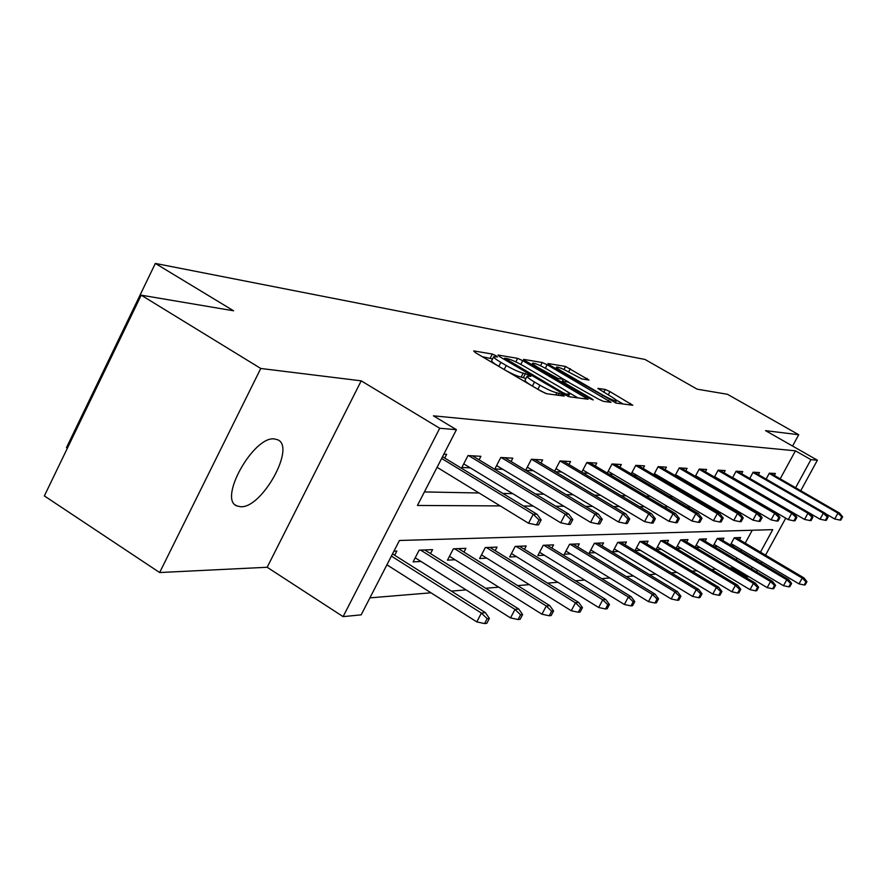 <?xml version="1.0" encoding="UTF-8"?>
<svg xmlns="http://www.w3.org/2000/svg" width="887" height="887" viewBox="0 0 887 887"><rect width="100%" height="100%" fill="white"/><g stroke="black" fill="none" stroke-linecap="round" stroke-linejoin="round"><path stroke-width="1.33" d="M496.01 355.72L492.329 354.057L473.669 350.897L475.487 352.716L541.358 391.333L546.747 393.728L564.176 396.079L562.757 394.748L556.859 392.797C552.989 391.943 547.357 389.426 539.95 385.235L534.484 382.042C529.184 378.871 526.745 376.897 527.166 376.132L530.77 376.387L529.184 375.112L523.208 373.105C519.239 372.196 513.595 369.668 506.255 365.522L500.867 362.362C495.689 359.268 493.327 357.361 493.771 356.618L497.54 356.962L496.01 355.72M492.584 358.947L482.328 356.729M525.958 378.461L521.135 377.108L523.208 373.105M274.493 438.954C253.66 435.617 217.958 499.292 236.873 505.934L240.632 506.743C261.909 508.417 295.97 447.103 277.742 439.797L274.493 438.954M589.001 380.057L565.573 366.486L548 363.504L549.851 365.2L616.155 403.075L632.786 405.259L609.979 391.61L605.233 389.46L597.827 388.406L610.323 396.101C614.591 398.618 616.609 400.192 616.376 400.813C614.469 400.946 609.912 399.017 602.705 395.014L562.347 371.586C558.211 369.136 556.282 367.628 556.559 367.052C558.544 366.963 563.123 368.914 570.286 372.884L581.739 378.904L589.001 380.057M780.194 478.836L795.439 450.818L810.929 459.654L817.393 460.209L800.739 490.699M141.21 295.171L260.756 368.471L159.649 572.536L44.35 495.922L141.21 295.171L233.58 310.794L155.336 263.428L645.026 359.468L697.138 389.171L727.517 394.305L798.732 434.73L765.57 430.65L817.393 460.209M159.649 572.536L267.175 567.27L361.209 380.845L260.756 368.471M361.209 380.845L439.73 428.277L456.428 429.685L417.444 505.457L500.19 505.912M795.439 450.818L433.421 415.826L456.428 429.685M522.731 360.654L517.642 358.359L498.006 355.022L499.847 356.807L564.276 394.46L569.487 396.799L588.114 399.239L522.731 360.654L520.791 364.391M523.707 359.379L542.256 362.528L547.179 364.757L611.065 402.332L603.482 401.367L598.514 399.139L568.112 382.109L562.68 381.343L564.93 383.129L591.618 398.662L593.226 399.948L589.511 398.385L523.53 359.734M792.579 446.05L798.732 434.73M155.336 263.428L66.481 447.613L67.379 448.201M424.407 491.93L479.047 492.984M502.84 493.438L512.697 493.627M535.615 494.059L544.019 494.225M566.128 494.647L573.246 494.78M594.589 495.19L600.577 495.301M621.21 495.7L626.2 495.8M646.168 496.177L650.26 496.254M669.607 496.62L672.9 496.687M691.66 497.053L694.244 497.097M712.461 497.441L714.401 497.485M732.085 497.818L733.46 497.851M750.657 498.172L751.511 498.195M444.731 458.047L446.649 454.321L443.844 454.155M479.08 459.832L480.898 456.317L468.014 455.563L461.861 467.471L470.31 467.859M511.089 461.506L512.819 458.18L500.8 457.481L494.835 468.979L502.862 469.345M525.836 470.387L533.242 470.72M525.658 470.276L531.402 459.266L542.633 459.921L540.992 463.069M555.439 471.729L561.671 472.017M554.619 471.241L560.03 460.93L570.552 461.55L568.977 464.533M583.147 472.993L588.336 473.226M581.761 472.161L586.85 462.504L596.729 463.069L595.232 465.919M609.125 474.168L613.383 474.368M607.251 473.059L612.052 463.968L621.343 464.511L619.913 467.227M633.529 475.288L636.966 475.443M631.222 473.913L635.768 465.353L644.527 465.863L643.153 468.458M656.513 476.33L659.196 476.452M653.819 474.745L658.132 466.651L666.392 467.139L665.073 469.622M678.178 477.317L680.196 477.406M675.162 475.543L679.254 467.892L687.059 468.347L685.795 470.72M698.646 478.248L700.076 478.315M695.33 476.308L699.222 469.057L706.617 469.478L705.398 471.762M718.015 479.124L718.902 479.168M714.434 477.04L718.148 470.154L725.156 470.565L723.98 472.76M732.562 477.749L736.099 471.208L742.752 471.596L741.621 473.702M749.77 478.426L753.141 472.194L759.483 472.571L758.374 474.6M766.135 479.091L769.362 473.148L775.393 473.492L774.329 475.454M369.901 597.871L430.971 592.804M451.361 591.108L466.085 589.888M485.699 588.258L498.782 587.172M517.686 585.608L529.306 584.644M547.545 583.125L557.879 582.271M575.486 580.808L584.655 580.043M601.685 578.634L609.812 577.958M626.311 576.594L633.506 575.996M649.484 574.665L655.837 574.133M671.348 572.847L676.936 572.381M691.993 571.139L696.905 570.729M711.529 569.521L715.82 569.155M730.034 567.979L731.786 567.835L732.34 566.826M736.199 559.73L737.097 558.089M740.833 551.204L741.599 549.818M745.224 543.132L752.243 530.238M394.682 555.262L396.866 551.038L393.939 551.16M430.528 553.61L432.59 549.641L419.152 550.162L413.098 561.881L421.037 561.482M463.945 552.08L465.897 548.332L453.357 548.82L447.48 560.14L455.02 559.764M495.179 550.65L497.03 547.102L485.3 547.567L479.59 558.511L486.752 558.145M524.428 549.319L526.191 545.96L515.192 546.392L509.637 556.992L516.456 556.637M551.869 548.077L553.555 544.884L543.232 545.294L537.821 555.561L544.33 555.229M577.681 546.913L579.289 543.875L569.576 544.252L564.309 554.209L570.529 553.898M601.996 545.815L603.537 542.922L594.379 543.276L589.245 552.945L595.199 552.645M624.947 544.784L626.422 542.024L617.773 542.356L612.773 551.758L618.472 551.459M646.634 543.82L648.053 541.17L639.882 541.491L634.992 550.627L640.458 550.35M656.158 549.552L661.281 549.297M656.058 549.496L660.793 540.671L668.532 540.36L667.168 542.899M676.537 548.521L681.005 548.288M676.105 548.255L680.606 539.884L687.957 539.595L686.638 542.035M695.84 547.534L699.732 547.346M695.12 547.102L699.411 539.152L706.396 538.875L705.121 541.214M714.179 546.614L717.528 546.436M713.181 546.015L717.284 538.442L723.914 538.187L722.694 540.438M731.598 545.727L734.458 545.583M730.367 544.995L734.281 537.777L740.601 537.533L739.425 539.695M748.883 576.705L746.954 576.894L747.508 575.885M731.786 567.835L746.954 576.894M760.458 552.146L772.732 529.65L399.427 540.482L361.164 614.857L343.103 616.631L439.73 428.277M267.175 567.27L343.103 616.631M785.738 518.163L765.525 555.151M761.878 561.848L761.113 563.245M757.343 570.141L756.445 571.782M795.606 487.739L810.929 459.654M523.541 506.033L533.209 506.089M555.683 506.211L563.932 506.255M585.608 506.377L592.594 506.41M613.516 506.532L619.381 506.566M639.616 506.677L644.494 506.699M664.064 506.81L668.077 506.832M687.026 506.932L690.252 506.954M708.635 507.054L711.163 507.065M729.003 507.164L730.899 507.176M748.229 507.264L749.559 507.275M766.412 507.364L767.244 507.375M751.389 568.778L752.287 567.126M756.046 560.24L756.811 558.843M493.671 356.829L491.72 360.621C491.254 361.319 493.438 363.138 498.261 366.065M504.725 369.857C511.888 373.859 517.354 376.276 521.135 377.108M527.066 376.332L525.093 380.135C524.649 380.878 526.9 382.752 531.856 385.756M538.398 389.593L545.804 393.473M578.025 397.941L566.56 391.256M504.814 358.226L562.535 392.442L566.183 394.072L569.443 394.305C569.809 393.518 567.358 391.555 562.07 388.406L523.818 366.087C516.689 362.051 511.167 359.579 507.253 358.636L504.814 358.226M563.589 379.181L569.132 382.408M546.969 369.147C539.584 365.056 534.839 363.06 532.743 363.149C532.422 363.737 534.373 365.289 538.586 367.783L558.111 378.494L563.567 379.27L546.969 369.147M623.106 404.017L615.711 399.715M484.59 623.572L486.819 623.306L489.38 618.427L487.163 618.682L484.59 623.572L476.774 621.887L481.397 613.083L485.4 612.64L392.531 553.898M487.163 618.682L481.397 613.083L391.389 556.105M476.774 621.887L386.909 564.808M485.4 612.64L489.38 618.427M437.069 467.316L528.53 523.241L533.231 514.272L441.626 458.457M539.052 519.926L536.435 524.904L538.553 524.871L541.159 519.904L539.052 519.926L533.231 514.272L537.045 514.26L442.524 456.705M528.53 523.241L536.435 524.904M541.159 519.904L537.045 514.26M518.075 619.525L520.137 619.281L522.631 614.569L520.569 614.813L518.075 619.525L510.524 617.906L515.003 609.413L518.729 609.003L424.696 549.951M520.569 614.813L515.003 609.413L420.649 550.106M510.524 617.906L415.205 557.801M518.729 609.003L522.631 614.569M549.241 615.766L551.16 615.534L553.577 610.988L551.659 611.21L549.241 615.766L541.935 614.203L546.292 605.998L549.763 605.621L458.413 548.621M551.659 611.21L546.292 605.998L454.632 548.776M541.935 614.203L449.476 556.293M549.763 605.621L553.577 610.988M463.735 463.857L560.684 522.787L565.241 514.161L468.58 455.596M570.851 519.605L568.312 524.405L570.274 524.372L572.802 519.582L570.851 519.605L565.241 514.161L568.789 514.138L472.461 455.829M560.684 522.787L568.312 524.405M572.802 519.582L568.789 514.138M496.609 465.564L590.598 522.376L595.011 514.039L501.177 457.504M600.421 519.305L597.96 523.929L599.8 523.907L602.251 519.283L600.421 519.305L595.011 514.039L598.315 514.028L504.792 457.714M590.598 522.376L597.96 523.929M602.251 519.283L598.315 514.028M578.313 612.252L580.109 612.041L582.449 607.639L580.663 607.85L578.313 612.252L571.25 610.744L575.475 602.816L578.712 602.461L489.901 547.39M580.663 607.85L575.475 602.816L486.375 547.523M571.25 610.744L481.486 554.874M578.712 602.461L582.449 607.639M605.499 608.97L607.185 608.77L609.469 604.513L607.783 604.712L605.499 608.97L598.658 607.506L602.761 599.834L605.799 599.501L519.405 546.226M607.783 604.712L602.761 599.834L516.09 546.359M598.658 607.506L511.444 553.543M605.799 599.501L609.469 604.513M630.99 605.899L632.564 605.699L634.782 601.586L633.207 601.763L630.99 605.899L624.359 604.479L628.351 597.04L631.189 596.729L547.079 545.139M633.207 601.763L628.351 597.04L543.975 545.261M624.359 604.479L539.551 552.279M631.189 596.729L634.782 601.586M527.288 467.139L618.483 521.988L622.774 513.939L531.601 459.278M627.996 519.017L625.612 523.496L627.32 523.463L629.703 519.006L627.996 519.017L622.774 513.939L625.856 513.928L534.983 459.477M618.483 521.988L625.612 523.496M629.703 519.006L625.856 513.928M555.994 468.613L644.561 521.634L648.719 513.839L560.074 460.941M653.774 518.751L651.457 523.086L653.065 523.053L655.371 518.74L653.774 518.751L648.719 513.839L651.612 513.828L563.245 461.118M644.561 521.634L651.457 523.086M655.371 518.74L651.612 513.828M582.903 469.988L668.986 521.29L673.033 513.75L586.839 462.526M677.923 518.507L675.672 522.698L677.169 522.676L679.42 518.496L677.923 518.507L673.033 513.75L675.739 513.739L589.755 462.67M668.986 521.29L675.672 522.698M679.42 518.496L675.739 513.739M608.183 471.285L691.904 520.979L695.851 513.662L612.019 464.045M700.586 518.274L698.402 522.332L699.81 522.31L701.994 518.263L700.586 518.274L695.851 513.662L698.391 513.651L614.658 464.123M691.904 520.979L698.402 522.332M701.994 518.263L698.391 513.651M631.976 472.494L713.47 520.68L717.306 513.584L635.713 465.475M721.907 518.052L719.778 522L721.098 521.977L723.227 518.041L721.907 518.052L717.306 513.584L719.701 513.573L638.119 465.487M713.47 520.68L719.778 522M723.227 518.041L719.701 513.573M654.418 473.636L733.793 520.392L737.529 513.506L658.054 466.806M741.998 517.853L739.913 521.678L741.166 521.656L743.239 517.842L741.998 517.853L737.529 513.506L739.78 513.495L660.238 466.784M733.793 520.392L739.913 521.678M743.239 517.842L739.78 513.495M675.606 474.711L752.974 520.126L756.611 513.429L679.154 468.07M760.946 517.653L758.928 521.379L760.115 521.356L762.133 517.642L760.946 517.653L756.611 513.429L758.74 513.429L681.138 467.992M752.974 520.126L758.928 521.379M762.133 517.642L758.74 513.429M695.641 475.72L771.102 519.882L774.65 513.362L699.111 469.267M778.875 517.476L776.901 521.09L778.021 521.079L779.995 517.465L778.875 517.476L774.65 513.362L776.668 513.351L700.918 469.145M771.102 519.882L776.901 521.09M779.995 517.465L776.668 513.351M714.634 476.674L788.266 519.638L791.736 513.296L718.015 470.398M795.85 517.298L793.92 520.824L794.974 520.802L796.903 517.287L795.85 517.298L791.736 513.296L793.654 513.296L719.656 470.243M788.266 519.638L793.92 520.824M796.903 517.287L793.654 513.296M732.651 477.583L804.553 519.416L807.935 513.24L735.955 471.463M811.938 517.132L810.053 520.569L811.062 520.547L812.935 517.121L811.938 517.132L807.935 513.24L809.753 513.229L737.452 471.285M804.553 519.416L810.053 520.569M812.935 517.121L809.753 513.229L820.009 519.205L823.313 513.174L752.996 472.472M827.216 516.977L825.376 520.325L826.329 520.303L828.17 516.966L827.216 516.977L823.313 513.174L825.043 513.174L754.349 472.272M820.009 519.205L825.376 520.325M828.17 516.966L825.043 513.174M825.409 513.617L834.711 518.995L837.938 513.118L769.206 473.436M841.741 516.833L839.945 520.092L840.854 520.081L842.65 516.822L841.741 516.833L837.938 513.118L839.579 513.118L770.437 473.203M834.711 518.995L839.945 520.092M842.65 516.822L839.579 513.118M654.916 603.005L656.402 602.827L658.553 598.825L657.079 599.002L654.916 603.005L648.486 601.63L652.366 594.423L655.049 594.124L573.102 544.119M657.079 599.002L652.366 594.423L570.175 544.23M648.486 601.63L565.961 551.104M655.049 594.124L658.553 598.825M677.435 600.288L678.832 600.111L680.939 596.23L679.542 596.397L677.435 600.288L671.182 598.958L674.974 591.951L677.491 591.673L597.605 543.154M679.542 596.397L674.974 591.951L594.855 543.265M671.182 598.958L590.82 549.984M677.491 591.673L680.939 596.23M698.657 597.727L699.976 597.561L702.027 593.791L700.708 593.946L698.657 597.727L692.592 596.43L696.273 589.622L698.657 589.367L620.734 542.245M700.708 593.946L696.273 589.622L618.139 542.345M692.592 596.43L614.281 548.92M698.657 589.367L702.027 593.791M718.703 595.299L719.956 595.155L721.951 591.485L720.699 591.629L718.703 595.299L712.793 594.046L716.386 587.427L718.636 587.183L642.598 541.38M720.699 591.629L716.386 587.427L640.137 541.48M712.793 594.046L636.445 547.922M718.636 587.183L721.951 591.485M737.662 593.015L738.838 592.871L740.789 589.301L739.614 589.434L737.662 593.015L731.908 591.795L735.412 585.353L737.54 585.121L663.288 540.571M739.614 589.434L735.412 585.353L660.948 540.66M731.908 591.795L657.411 546.969M737.54 585.121L740.789 589.301M755.613 590.842L756.733 590.709L758.629 587.238L757.52 587.36L755.613 590.842L750.003 589.655L753.429 583.391L755.447 583.169L682.901 539.795M757.52 587.36L753.429 583.391L680.684 539.884M750.003 589.655L677.28 546.059M755.447 583.169L758.629 587.238M772.644 588.791L773.708 588.658L775.56 585.276L774.506 585.398L772.644 588.791L767.177 587.626L770.526 581.528L772.444 581.318L701.517 539.063M774.506 585.398L770.526 581.528L699.422 539.152M767.177 587.626L696.14 545.206M772.444 581.318L775.56 585.276M788.82 586.839L789.829 586.717L791.636 583.413L790.639 583.524L788.82 586.839L783.487 585.708L786.758 579.754L788.576 579.555L719.213 538.376M790.639 583.524L786.758 579.754L717.261 538.476M783.487 585.708L714.068 544.385M788.576 579.555L791.636 583.413M804.199 584.976L805.163 584.866L806.937 581.639L805.973 581.75L804.199 584.976L798.999 583.879L802.192 578.069L803.932 577.88L736.066 537.71M805.973 581.75L802.192 578.069L734.248 537.832M798.999 583.879L731.121 543.598M803.932 577.88L806.937 581.639M490.278 358.038L492.329 354.057M557.967 395.247L559.087 393.107M523.441 377.452L525.503 373.46M498.793 366.375L500.867 362.362M504.182 369.535L506.255 365.522M532.388 386.078L534.484 382.042M537.844 389.271L539.95 385.235M555.739 394.948L556.859 392.797M585.021 398.884L585.797 397.398M515.824 361.885L517.642 358.359M505.712 360.233L506.1 359.479M562.136 393.207L562.535 392.442M565.596 395.192L566.183 394.072M567.569 396.134L568.478 394.393M540.571 365.788L542.256 362.528M545.372 368.249L547.179 364.757M608.016 401.977L608.781 400.536M564.553 383.849L564.93 383.129M591.274 399.305L591.618 398.662M538.221 368.504L538.586 367.783M552.701 376.942L553.078 376.221M557.468 379.714L558.111 378.494M561.748 382.208L563.267 379.281M562.003 372.263L562.347 371.586M602.351 395.691L602.705 395.014M603.748 392.287L605.233 389.46M608.249 394.892L609.979 391.61M629.781 404.915L630.524 403.507M563.966 369.557L565.573 366.486M568.611 371.941L570.33 368.648M586.407 379.647L587.094 378.35M236.873 505.934L235.432 505.002M504.038 359.257L504.548 358.281M568.323 396.445L569.443 394.305M562.125 382.43L562.657 381.399M531.878 364.812L532.666 363.293M561.959 382.33L563.567 379.27M555.739 368.626L556.493 367.185M615.312 402.831L616.376 400.813"/></g></svg>

